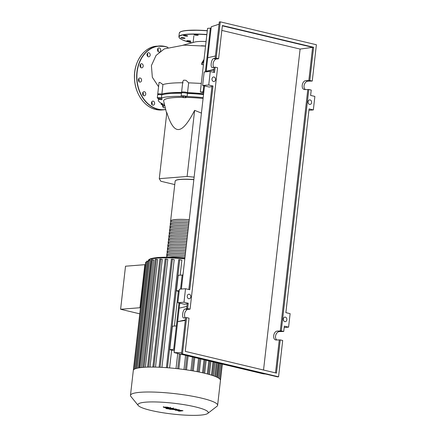 <?xml version="1.0" encoding="UTF-8"?>
<svg xmlns="http://www.w3.org/2000/svg" width="437" height="437" viewBox="0 0 437 437"><rect width="100%" height="100%" fill="white"/><g stroke="black" fill="none" stroke-linecap="round" stroke-linejoin="round"><path stroke-width="0.66" d="M174.51 349.283L169.72 349.666L174.341 350.764M182.977 274.96L182.163 275.026L180.557 289.114L182.163 275.026L178.187 275.343L176.422 290.856L179.154 291.506M178.979 302.967L173.697 349.349L176.362 325.92L172.391 326.231L169.72 349.666M170.845 221.788A23.707 3.643 6.5 0 1 170.599 221.16A23.707 3.643 6.5 0 1 175.909 219.5A23.707 3.643 6.5 0 1 189.27 219.718M168.72 257.24A23.39 3.594 6.5 0 1 171.91 256.792A23.39 3.594 6.5 0 1 185.026 257.005M170.496 224.891A23.707 3.643 6.5 0 1 170.244 224.263A23.707 3.643 6.5 0 1 175.559 222.602A23.707 3.643 6.5 0 1 188.921 222.821M189.095 221.269A23.707 3.643 -173.5 0 0 175.734 221.051A23.707 3.643 -173.5 0 0 170.425 222.712L170.244 224.263M170.14 227.994A23.707 3.643 6.5 0 1 169.895 227.366A23.707 3.643 6.5 0 1 175.204 225.705A23.707 3.643 6.5 0 1 188.565 225.924M188.74 224.372A23.707 3.643 -173.5 0 0 175.379 224.154A23.707 3.643 -173.5 0 0 170.069 225.814L169.895 227.366M169.785 231.097A23.707 3.643 6.5 0 1 169.54 230.468A23.707 3.643 6.5 0 1 174.849 228.808A23.707 3.643 6.5 0 1 188.21 229.026M188.391 227.475A23.707 3.643 -173.5 0 0 175.029 227.256A23.707 3.643 -173.5 0 0 169.714 228.917L169.54 230.468M169.43 234.199A23.707 3.643 6.5 0 1 169.185 233.577A23.707 3.643 6.5 0 1 174.494 231.91A23.707 3.643 6.5 0 1 187.861 232.129M188.036 230.578A23.707 3.643 -173.5 0 0 174.674 230.359A23.707 3.643 -173.5 0 0 169.365 232.025L169.185 233.577M169.081 237.302A23.707 3.643 6.5 0 1 168.835 236.679A23.707 3.643 6.5 0 1 174.145 235.013A23.707 3.643 6.5 0 1 187.506 235.232M187.681 233.68A23.707 3.643 -173.5 0 0 174.319 233.462A23.707 3.643 -173.5 0 0 169.01 235.128L168.835 236.679M168.726 240.405A23.707 3.643 6.5 0 1 168.48 239.782A23.707 3.643 6.5 0 1 173.789 238.116A23.707 3.643 6.5 0 1 187.151 238.334M187.326 236.783A23.707 3.643 -173.5 0 0 173.964 236.564A23.707 3.643 -173.5 0 0 168.655 238.231L168.48 239.782M168.371 243.507A23.707 3.643 6.5 0 1 168.125 242.885A23.707 3.643 6.5 0 1 173.434 241.219A23.707 3.643 6.5 0 1 186.796 241.437M186.976 239.886A23.707 3.643 -173.5 0 0 173.615 239.667A23.707 3.643 -173.5 0 0 168.3 241.333L168.125 242.885M168.021 246.61A23.707 3.643 6.5 0 1 167.77 245.987A23.707 3.643 6.5 0 1 173.085 244.321A23.707 3.643 6.5 0 1 186.446 244.54M186.621 242.988A23.707 3.643 -173.5 0 0 173.26 242.77A23.707 3.643 -173.5 0 0 167.95 244.436L167.77 245.987M167.666 249.713A23.707 3.643 6.5 0 1 167.42 249.09A23.707 3.643 6.5 0 1 172.73 247.424A23.707 3.643 6.5 0 1 186.091 247.648M186.266 246.097A23.707 3.643 -173.5 0 0 172.905 245.873A23.707 3.643 -173.5 0 0 167.595 247.539L167.42 249.09M167.311 252.821A23.707 3.643 6.5 0 1 167.065 252.193A23.707 3.643 6.5 0 1 172.375 250.532A23.707 3.643 6.5 0 1 185.736 250.751M185.916 249.199A23.707 3.643 -173.5 0 0 172.549 248.975A23.707 3.643 -173.5 0 0 167.24 250.641L167.065 252.193M166.956 255.924A23.707 3.643 6.5 0 1 166.71 255.295A23.707 3.643 6.5 0 1 172.02 253.635A23.707 3.643 6.5 0 1 185.386 253.853M185.561 252.302A23.707 3.643 -173.5 0 0 172.2 252.083A23.707 3.643 -173.5 0 0 166.89 253.744L166.71 255.295M168.25 257.235A23.707 3.643 6.5 0 1 171.67 256.738A23.707 3.643 6.5 0 1 185.031 256.956M185.206 255.405A23.707 3.643 -173.5 0 0 171.845 255.186A23.707 3.643 -173.5 0 0 166.535 256.847L166.492 257.218M166.918 256.295L167.027 255.334A23.39 3.594 6.5 0 1 172.265 253.689A23.39 3.594 6.5 0 1 185.375 253.902M167.267 253.192L167.376 252.231A23.39 3.594 6.5 0 1 172.62 250.587A23.39 3.594 6.5 0 1 185.73 250.8M167.622 250.09L167.732 249.128A23.39 3.594 6.5 0 1 172.97 247.484A23.39 3.594 6.5 0 1 186.086 247.697M167.977 246.987L168.087 246.026A23.39 3.594 6.5 0 1 173.325 244.381A23.39 3.594 6.5 0 1 186.441 244.594M168.332 243.884L168.442 242.917A23.39 3.594 6.5 0 1 173.68 241.279A23.39 3.594 6.5 0 1 186.79 241.486M168.682 240.782L168.791 239.815A23.39 3.594 6.5 0 1 174.035 238.176A23.39 3.594 6.5 0 1 187.145 238.383M169.037 237.673L169.146 236.712A23.39 3.594 6.5 0 1 174.385 235.073A23.39 3.594 6.5 0 1 187.5 235.281M169.392 234.571L169.501 233.609A23.39 3.594 6.5 0 1 174.74 231.971A23.39 3.594 6.5 0 1 187.855 232.178M169.742 231.468L169.856 230.507A23.39 3.594 6.5 0 1 175.095 228.862A23.39 3.594 6.5 0 1 188.205 229.075M170.097 228.365L170.206 227.404A23.39 3.594 6.5 0 1 175.445 225.76A23.39 3.594 6.5 0 1 188.56 225.973M170.452 225.263L170.561 224.301A23.39 3.594 6.5 0 1 175.8 222.657A23.39 3.594 6.5 0 1 188.915 222.87M170.807 222.16L170.916 221.198A23.39 3.594 6.5 0 1 176.155 219.554A23.39 3.594 6.5 0 1 189.265 219.767M195.35 406.88A35.392 5.441 -173.5 0 0 155.862 401.958A35.392 5.441 -173.5 0 0 138.267 405.525A35.392 5.441 -173.5 0 0 150.847 410.409A35.392 5.441 -173.5 0 0 207.744 413.44A35.392 5.441 -173.5 0 0 195.35 406.88M207.744 413.44L216.97 406.279A43.858 6.741 -173.5 0 0 217.621 405.301A43.858 6.741 -173.5 0 0 201.621 398.151A43.858 6.741 -173.5 0 0 155.714 392.142A43.858 6.741 -173.5 0 0 130.472 395.37A43.858 6.741 -173.5 0 0 130.881 396.468L138.267 405.525M217.621 405.301L220.461 380.37A43.858 6.741 -173.5 0 0 219.308 378.573A43.858 6.741 -173.5 0 0 216.828 377.136A43.858 6.741 -173.5 0 0 213.425 375.776A43.858 6.741 -173.5 0 0 209.274 374.471A43.858 6.741 -173.5 0 0 204.461 373.22A43.858 6.741 -173.5 0 0 198.999 372.024A43.858 6.741 -173.5 0 0 192.875 370.876A43.858 6.741 -173.5 0 0 186.009 369.789A43.858 6.741 -173.5 0 0 178.214 368.779A43.858 6.741 -173.5 0 0 166.896 367.697A43.858 6.741 -173.5 0 0 159.45 367.255A43.858 6.741 -173.5 0 0 153.13 367.08A43.858 6.741 -173.5 0 0 147.728 367.124A43.858 6.741 -173.5 0 0 143.134 367.364A43.858 6.741 -173.5 0 0 139.332 367.79A43.858 6.741 -173.5 0 0 136.344 368.413A43.858 6.741 -173.5 0 0 134.268 369.249A43.858 6.741 -173.5 0 0 133.323 370.358A43.858 6.741 -173.5 0 0 133.312 370.445L130.472 395.37M136.3 368.44L148.618 260.321L150.896 260.66L138.676 367.894M139.245 367.828L151.563 259.709L153.868 260.059L141.626 367.501M144.035 367.298L156.337 259.332L157.681 259.649L145.423 367.217M148.558 367.102L160.86 259.097L162.296 259.436L150.033 367.08M153.879 367.091L166.191 259.054L167.764 259.425L155.496 367.118M160.106 367.282L172.413 259.223L174.194 259.649L161.925 367.375M167.442 367.736L179.754 259.66L181.868 260.162L180.159 275.184M178.323 291.31L174.363 326.078M171.621 350.119L169.594 367.91M176.024 368.533L177.739 353.462M183.977 369.505L185.588 355.336M190.92 370.549L192.466 356.969M197.071 371.641L198.573 358.427M202.528 372.777L204.019 359.722M145.352 264.8L144.844 264.68L139.938 307.735L140.446 307.856M139.938 307.735L120.612 309.265L139.764 313.832M144.844 264.68L125.517 266.209L120.612 309.265M207.335 373.941L208.82 360.869M211.459 375.126L212.972 361.858M214.829 376.29L216.381 362.672M217.265 377.344L218.871 363.262M133.323 370.358L145.641 262.238L146.668 262.282M134.257 369.265L146.575 261.151L148.498 261.402M156.337 259.332L155.31 259.288L142.997 367.375M179.754 259.66L178.733 259.616L166.421 367.659M172.413 259.223L171.391 259.185L159.079 367.238M166.191 259.054L165.164 259.01L152.852 367.08M160.86 259.097L159.838 259.054L147.52 367.129M179.252 290.632L176.422 290.856M165.093 407.459L168.802 407.694L165.093 407.459M166.524 407.989L170.556 407.912L167.376 407.158L164.771 407.06L163.34 407.24L166.524 407.989M167.185 408.786L172.795 408.682C173.686 408.677 173.68 408.546 172.784 408.3L165.907 408.48L167.185 408.786M172.795 408.682C173.686 408.677 173.68 408.546 172.784 408.3M170.517 409.207L169.103 409.07L170.654 409.442M181.885 410.469L177.553 410.272L179.738 409.961L178.618 409.693L173.074 409.42L176.706 409.234L175.428 408.928L171.719 408.999C170.834 409.01 170.84 409.136 171.741 409.387L177.313 409.89L175.161 410.196L180.41 410.627L178.034 410.884L179.35 411.195L183.005 410.736L181.885 410.469M171.719 408.999C170.834 409.01 170.84 409.136 171.741 409.387M206.067 41.52A21.571 3.316 -173.5 0 0 194.629 42.056L183.092 45.158M205.559 46.016A38.8 5.96 -173.5 0 0 201.364 45.727M174.767 184.572L160.838 181.251L159.281 178.673L166.814 112.555C170.446 124.288 174.396 129.947 178.667 129.521C182.917 129.27 188.243 122.879 194.634 110.348L201.419 113.09M166.699 113.549L163.667 101.149A44.252 6.801 6.5 0 1 182.606 97.358M185.987 97.402A44.252 6.801 6.5 0 1 203.09 98.456M203.429 64.687L201.659 64.523L201.834 62.972L204.035 59.394L203.855 60.945L201.659 64.523M158.953 94.605A3.163 0.486 6.5 0 1 157.724 94.075L159.073 82.391L160.04 82.495L162.946 84.57C166.939 83.358 173.658 82.757 183.114 82.762M157.724 94.075A3.163 0.486 6.5 0 1 161.865 94.081A49.583 7.62 6.5 0 1 182.005 92.486A3.163 0.486 6.5 0 1 181.584 92.185L182.808 81.435L183.731 80.151L186.004 80.332L188.653 82.833L201.299 83.412M159.281 178.673L187.102 176.472L194.634 110.348M187.102 176.472L194.126 177.138M164.836 105.929L162.384 105.541L164.722 105.47M162.679 105.295L162.799 104.235L162.384 105.541M164.476 104.465L164.372 105.383M162.799 104.235L164.443 104.317M158.833 99.374L158.647 99.073L160.122 99.068L161.958 99.669L158.833 99.374M160.122 99.068L160.242 98.008L158.768 98.008L158.647 99.073M160.242 98.008L161.898 98.309L161.772 99.368M161.898 98.309L161.958 99.669M182.371 97.238L185.954 97.724L183.016 97.571L182.371 97.238L182.491 96.173L183.638 96.085L183.518 97.145M183.638 96.085L185.43 96.331L185.31 97.391M185.43 96.331L186.075 96.664L185.954 97.724M181.464 93.25A49.583 7.62 -173.5 0 0 161.777 94.856A3.163 0.486 -173.5 0 0 157.637 94.851L157.282 97.954A3.163 0.486 6.5 0 1 161.422 97.959A49.583 7.62 6.5 0 1 181.568 96.364A3.163 0.486 6.5 0 1 181.142 96.064A3.163 0.486 6.5 0 1 183.595 95.867A3.163 0.486 6.5 0 1 187.096 96.517A49.583 7.62 6.5 0 1 203.183 97.637M203.533 94.534A49.583 7.62 -173.5 0 0 187.451 93.414A3.163 0.486 -173.5 0 0 183.944 92.764A3.163 0.486 -173.5 0 0 181.497 92.961L181.142 96.064M162.471 104.782A3.163 0.486 6.5 0 1 161.062 104.208A3.163 0.486 6.5 0 1 162.804 103.973A49.583 7.62 6.5 0 1 158.341 100.155A49.583 7.62 6.5 0 1 158.784 99.297M158.713 98.527A3.163 0.486 6.5 0 1 157.282 97.954M161.777 94.856L161.422 97.959M187.451 93.414L187.096 96.517M171.228 93.469A46.426 7.134 6.5 0 1 181.486 93.065M186.572 93.147A46.426 7.134 6.5 0 1 203.571 94.245M162.946 84.57L161.865 94.081M181.584 92.185A3.163 0.486 6.5 0 1 184.032 91.989A3.163 0.486 6.5 0 1 187.539 92.639A49.583 7.62 6.5 0 1 203.626 93.758M188.653 82.833L187.539 92.639M203.855 60.945L200.321 91.978L203.735 92.791M205.368 71.886L210.35 28.137L207.57 28.361L204.035 59.394M203.833 91.928L200.321 91.978M203.101 91.754L203.784 85.756M210.35 28.137L211.082 28.312M194.875 35.009A2.054 0.317 6.5 0 1 194.126 34.676A2.054 0.317 6.5 0 1 195.312 34.523A2.054 0.317 6.5 0 1 197.458 34.807A2.054 0.317 6.5 0 1 198.212 35.14A2.054 0.317 6.5 0 1 197.027 35.293A2.054 0.317 6.5 0 1 194.875 35.009M185.299 36.02A2.054 0.317 6.5 0 1 183.584 35.512A2.054 0.317 6.5 0 1 185.954 35.468A2.054 0.317 6.5 0 1 187.664 35.976A2.054 0.317 6.5 0 1 185.299 36.02M183.671 38.38A2.054 0.317 6.5 0 1 180.907 37.773A2.054 0.317 6.5 0 1 182.224 37.626A2.054 0.317 6.5 0 1 184.988 38.238A2.054 0.317 6.5 0 1 183.671 38.38M190.434 41.46A2.054 0.317 6.5 0 1 188.15 41.307A2.054 0.317 6.5 0 1 186.812 40.854A2.054 0.317 6.5 0 1 187.271 40.707A2.054 0.317 6.5 0 1 189.554 40.865A2.054 0.317 6.5 0 1 190.893 41.318A2.054 0.317 6.5 0 1 190.434 41.46M141.38 67.806A2.054 1.595 -94.5 0 1 140.015 65.665A2.054 1.595 -94.5 0 1 141.446 63.742A2.054 1.595 -94.5 0 1 141.839 63.775A2.054 1.595 -94.5 0 1 143.205 65.916A2.054 1.595 -94.5 0 1 141.774 67.839A2.054 1.595 -94.5 0 1 141.38 67.806M140.577 81.981A2.054 1.595 -94.5 0 1 140.146 82.096A2.054 1.595 -94.5 0 1 138.436 80.452A2.054 1.595 -94.5 0 1 139.392 78.108A2.054 1.595 -94.5 0 1 139.824 77.999A2.054 1.595 -94.5 0 1 141.539 79.638A2.054 1.595 -94.5 0 1 140.577 81.981M145.423 95.058A2.054 1.595 -94.5 0 1 144.33 95.774A2.054 1.595 -94.5 0 1 142.768 94.638A2.054 1.595 -94.5 0 1 142.91 92.387A2.054 1.595 -94.5 0 1 144.002 91.677A2.054 1.595 -94.5 0 1 145.565 92.808A2.054 1.595 -94.5 0 1 145.423 95.058M151.945 104.607A2.054 1.595 85.5 0 0 152.229 103.722A2.054 1.595 85.5 0 0 151.732 101.897M154.611 103.536A2.054 1.595 -94.5 0 1 153.196 105.208A2.054 1.595 -94.5 0 1 151.453 102.782A2.054 1.595 -94.5 0 1 152.868 101.111A2.054 1.595 -94.5 0 1 154.611 103.536M163.121 107.273A2.054 1.595 85.5 0 0 163.4 105.781M165.213 107.464A2.054 1.595 -94.5 0 1 164.367 107.868A2.054 1.595 -94.5 0 1 162.722 106.502A2.054 1.595 -94.5 0 1 162.613 105.596M158.008 51.402A2.054 1.595 85.5 0 0 158.194 49.457A2.054 1.595 85.5 0 0 157.795 48.693M159.532 51.948A2.054 1.595 -94.5 0 1 159.254 52.003A2.054 1.595 -94.5 0 1 157.61 50.637A2.054 1.595 -94.5 0 1 158.931 47.906A2.054 1.595 -94.5 0 1 160.576 49.272A2.054 1.595 -94.5 0 1 160.319 51.337M147.613 56.335A2.054 1.595 -94.5 0 1 147.072 54.122A2.054 1.595 -94.5 0 1 148.443 52.724A2.054 1.595 -94.5 0 1 149.596 53.216A2.054 1.595 -94.5 0 1 150.137 55.428A2.054 1.595 -94.5 0 1 148.766 56.821A2.054 1.595 -94.5 0 1 147.613 56.335M147.52 56.226A2.054 1.595 85.5 0 0 147.302 53.516M143.079 95.173A2.054 1.595 85.5 0 0 142.866 92.464M138.9 81.495A2.054 1.595 85.5 0 0 138.687 78.786M140.523 67.238A2.054 1.595 85.5 0 0 140.31 64.529M310.101 99.909A2.294 1.781 -94.5 0 1 311.63 102.302A2.294 1.781 -94.5 0 1 310.03 104.443A2.294 1.781 -94.5 0 1 309.587 104.41A2.294 1.781 -94.5 0 1 308.063 102.018A2.294 1.781 -94.5 0 1 309.664 99.876A2.294 1.781 -94.5 0 1 310.101 99.909M284.842 321.637A2.294 1.781 -94.5 0 1 283.313 319.245A2.294 1.781 -94.5 0 1 284.913 317.098A2.294 1.781 -94.5 0 1 285.35 317.136A2.294 1.781 -94.5 0 1 286.88 319.523A2.294 1.781 -94.5 0 1 285.279 321.67A2.294 1.781 -94.5 0 1 284.842 321.637M214.021 77.01A2.294 1.781 -94.5 0 1 215.545 79.403A2.294 1.781 -94.5 0 1 213.944 81.544A2.294 1.781 -94.5 0 1 213.507 81.511A2.294 1.781 -94.5 0 1 211.983 79.119A2.294 1.781 -94.5 0 1 213.584 76.978A2.294 1.781 -94.5 0 1 214.021 77.01M188.757 298.739A2.294 1.781 -94.5 0 1 187.233 296.346A2.294 1.781 -94.5 0 1 188.833 294.205A2.294 1.781 -94.5 0 1 189.27 294.238A2.294 1.781 -94.5 0 1 190.794 296.63A2.294 1.781 -94.5 0 1 189.194 298.771A2.294 1.781 -94.5 0 1 188.757 298.739M186.61 317.59L182.475 353.899L278.555 376.792L282.69 340.489L280.259 339.91L276.474 373.111L185.261 351.375L189.041 318.169L186.61 317.59L183.709 318.01C181.519 317.737 182.835 309.292 185.108 309.014L187.637 308.588L190.068 309.167L187.298 309.533C184.769 311.313 183.993 314.077 184.977 317.814M187.194 303.808L184.403 304.261L177.875 302.704L183.988 302.224L188.243 303.234L187.249 303.316L186.643 308.669M186.899 306.419L179.197 308.151L177.657 321.648L185.359 319.917L181.481 353.975L277.561 376.874L278.555 376.792M185.616 317.666L185.359 319.917M188.243 303.234L187.637 308.588M190.068 309.167L217.577 67.735L215.141 67.156L212.24 67.582C210.055 67.303 211.366 58.864 213.644 58.58L216.168 58.159L218.598 58.738L215.834 59.104C213.3 60.885 212.529 63.644 213.507 67.38M215.141 67.156L214.534 72.509L210.279 71.493L208.739 84.996L202.626 85.477L209.154 87.034L211.945 86.586M183.988 302.224L185.528 288.72L189.784 289.736L212.994 86.007L208.739 84.996M185.304 320.414L177.657 321.648L174.134 352.604L181.623 352.697M213.835 69.98L206.193 71.215L206.122 71.826M204.516 85.931L181.371 289.054M179.765 303.158L179.197 308.151M214.152 67.238L213.573 72.28M218.598 58.738L222.384 25.532L313.602 47.272L309.817 80.479L312.253 81.058L316.388 44.749L220.303 21.85L216.168 58.159M220.303 21.85L219.314 21.926L215.173 58.236M219.052 24.199L211.257 26.761L207.728 57.717L215.43 55.985M207.728 57.717L206.193 71.215L213.895 69.488M280.259 339.91L275.905 339.986C271.989 339.298 273.573 330.918 277.593 331.055L281.286 330.907L283.717 331.486L279.784 331.574C276.031 331.372 273.83 338.112 277.025 340.041M280.292 330.989L307.801 89.552L304.436 89.552C300.525 88.864 302.109 80.49 306.129 80.621L308.822 80.555L312.608 47.349L300.104 49.075L263.538 370.03M275.518 372.881L279.265 339.986M284.17 327.499L288.584 327.149L290.124 313.651L285.864 312.635L309.079 108.906L313.334 109.922L314.869 96.424L310.614 95.408L311.226 90.055L308.795 89.476L281.286 330.907M308.795 89.476L307.801 89.552M174.134 352.604L263.161 373.821L265.723 374.05M312.253 81.058L308.32 81.145C304.562 80.938 302.36 87.684 305.556 89.612M308.822 80.555L309.817 80.479M222.351 25.838L312.608 47.349L313.602 47.272M177.875 302.704L179.416 289.207L185.528 288.72M212.994 86.007L212 86.089L188.822 289.507M182.475 353.899L181.481 353.975M210.279 71.493L204.166 71.979L202.626 85.477M288.584 327.149L284.329 326.133L283.717 331.486M313.334 109.922L308.921 110.271M221.827 30.421L300.104 49.075M193.831 179.683A23.707 3.643 -173.5 0 0 180.47 179.465A23.707 3.643 -173.5 0 0 175.161 181.131L170.599 221.16M175.161 181.131L175.838 180.317L178.465 179.574L185.714 179.181L193.848 179.552A23.549 3.616 -173.5 0 0 180.612 179.339A23.549 3.616 -173.5 0 0 175.603 180.536M184.813 258.857A41.488 6.375 -173.5 0 0 157.457 258.13A41.488 6.375 -173.5 0 0 148.159 261.042L148.132 261.315M184.889 258.201A40.696 6.255 -173.5 0 0 158.15 257.497M177.712 368.719L179.405 353.861M218.271 377.885L219.904 363.513M140.293 367.654L152.589 259.753M137.365 368.156L149.645 260.365M135.344 368.735L147.602 261.189M198.207 371.865L199.709 358.695M192.171 370.756L193.706 357.269M185.397 369.702L186.992 355.669M203.587 373.018L205.073 359.979M220.297 379.638L222.078 364.026M208.34 374.214L209.831 361.109M212.437 375.438L213.955 362.093M215.802 376.683L217.369 362.907M206.865 34.528A36.347 5.583 -173.5 0 0 187.025 34.244A36.347 5.583 -173.5 0 0 178.88 36.795C179.476 38.997 183.917 41.018 192.209 42.864M207.291 30.803A36.347 5.583 -173.5 0 0 187.446 30.519A36.347 5.583 -173.5 0 0 179.307 33.07L178.88 36.795M179.307 33.07L180.246 31.923L181.994 31.24L186.823 30.453L199.348 30.235L207.307 30.672A36.189 5.561 -173.5 0 0 187.588 30.393A36.189 5.561 -173.5 0 0 179.935 32.191M206.843 34.709A36.189 5.561 -173.5 0 0 187.129 34.425A36.189 5.561 -173.5 0 0 191.903 42.788M167.852 47.442A31.846 24.712 85.5 0 0 165.213 46.622A31.846 24.712 85.5 0 0 137.142 72.045A31.846 24.712 85.5 0 0 158.09 109.152A31.846 24.712 85.5 0 0 165.699 109.447M165.131 46.475A32.005 24.838 85.5 0 0 159.024 45.989A32.005 24.838 85.5 0 0 136.923 72.023A32.005 24.838 85.5 0 0 157.97 109.316A32.005 24.838 85.5 0 0 164.077 109.796A32.005 24.838 85.5 0 0 165.732 109.594L161.892 109.971L155.763 109.485C144.5 107.06 135.175 93.758 134.514 79.223C133.198 62.48 143.768 46.786 156.839 46.164A32.005 24.838 85.5 0 0 134.738 72.198A32.005 24.838 85.5 0 0 155.785 109.49A32.005 24.838 85.5 0 0 161.892 109.971M168.016 47.387A32.005 24.838 85.5 0 0 165.17 46.486L168.027 47.387M185.108 309.014L187.298 309.533M213.644 58.58L215.834 59.104M279.784 331.574L277.593 331.055M308.32 81.145L306.129 80.621M148.159 261.042C148.329 259.583 149.645 258.305 158.003 257.486L184.889 258.191M180.514 354.123L178.837 368.85M219.325 378.584L221.013 363.775M200.812 358.963L199.316 372.089M194.809 357.532L193.285 370.947M188.101 355.931L186.512 369.866M204.696 373.28L206.182 360.241M222.313 364.087L220.467 380.283M209.438 374.52L210.94 361.372M213.529 375.809L215.064 362.355M216.883 377.164L218.478 363.169M163.416 406.585L163.34 407.24M170.632 407.257L170.556 407.912M173.538 407.912L173.462 408.568M170.96 408.715L170.883 409.371M168.955 408.486L168.879 409.141M171.129 408.458L171.058 409.114M193.864 35.829L193.11 42.465M205.548 46.109L183.917 45.131L164.296 48.9L156.069 55.433L151.404 65.599L152.338 77.283L158.565 86.706M161.182 103.17L161.062 104.208M158.533 98.489L158.341 100.155M156.839 46.164L165.148 46.475"/></g></svg>
